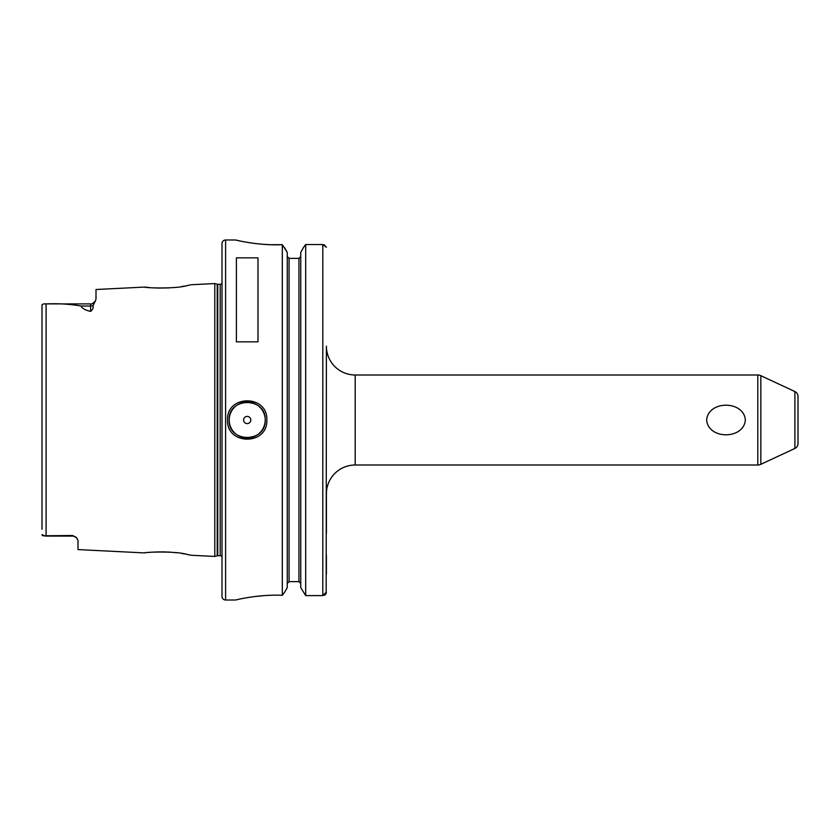 <?xml version="1.0" encoding="UTF-8"?>
<svg xmlns="http://www.w3.org/2000/svg" width="840" height="840" viewBox="0 0 840 840"><rect width="100%" height="100%" fill="white"/><g stroke="black" fill="none" stroke-linecap="round" stroke-linejoin="round"><path stroke-width="1.26" d="M145.036 552.899L144.774 552.93C143.525 552.111 176.001 550.883 187.142 554.421L191.1 555.25L214.798 556.448L214.798 283.553L217.214 284.204L217.214 555.797L214.798 556.448M149.53 552.416L148.659 552.5M190.176 284.949L187.142 285.579C176.012 289.118 143.525 287.889 144.774 287.07L149.636 287.595M154.161 287.931L154.938 287.973M157.773 288.078L169.26 287.889M182.028 286.482L184.464 286.072M187.646 285.474L188.622 285.274M265.199 420C266.312 396.764 228.081 396.795 229.204 420C228.071 443.195 266.312 443.237 265.199 420A17.997 17.997 0 0 1 247.202 437.997A17.997 17.997 0 0 1 229.204 420A17.997 17.997 0 0 1 245.774 402.056A17.997 17.997 0 0 1 264.978 417.155M227.577 420C226.37 394.495 268.023 394.464 266.816 420C268.023 445.536 226.359 445.505 227.577 420M745.364 420C743.726 439.74 708.246 439.719 706.639 420C708.246 400.281 743.757 400.27 745.364 420M77.637 539.332L76.629 537.904A5.397 5.397 0 0 0 72.597 536.099L72.597 535.5L76.629 537.904L78.005 540.635L78.005 549.591L144.774 552.93M72.597 536.099L45.307 536.099L42 534.597L42.231 535.322M250.803 420A3.602 3.602 0 0 0 247.202 416.399A3.602 3.602 0 0 0 243.6 420A3.602 3.602 0 0 0 247.202 423.602A3.602 3.602 0 0 0 250.803 420M794.881 391.545A5.397 5.397 0 0 1 798 396.438L798 443.562A5.397 5.397 0 0 1 794.881 448.455L794.881 391.545L760.841 375.68A7.203 7.203 0 0 0 757.806 374.997L355.205 374.997A28.802 28.802 0 0 1 326.403 346.195L326.161 593.649M355.205 374.997L355.205 465.003A28.802 28.802 0 0 0 326.403 493.805L326.403 533.4M794.881 448.455L760.841 464.32A7.203 7.203 0 0 1 757.806 465.003L757.806 374.997M235.683 239.999L225.603 239.999A3.602 3.602 0 0 0 222.002 243.6L222.002 596.4A3.602 3.602 0 0 0 225.603 600.001L235.683 600.001C234.969 600.117 258.731 594.111 282.314 595.319L282.314 244.681C258.731 245.889 234.969 239.883 235.683 239.999L239.316 240.817M222.002 283.311A2.163 2.163 0 0 1 220.196 284.277L220.196 555.723A2.163 2.163 0 0 1 222.002 556.689M220.196 284.277L217.77 284.277L217.77 555.723L220.196 555.723M217.77 284.277A2.163 2.163 0 0 1 217.214 284.204M217.77 555.723A2.163 2.163 0 0 0 217.214 555.797M191.1 284.75L214.798 283.553M95.351 301.067L93.093 305.498C93.587 307.639 92.757 309.603 90.605 311.388L90.605 303.901C91.151 304.531 92.736 303.587 95.351 301.067L96.002 298.998L96.002 289.506L144.774 287.07M42 529.19L42 305.403C41.968 304.227 43.344 303.723 46.105 303.901C58.748 303.397 70.361 304.112 80.955 306.033C82.257 308.5 85.481 310.286 90.605 311.388M72.597 535.5L42.861 535.794M236.397 341.849L257.995 341.849L257.995 257.849L236.397 257.849L236.397 341.849M355.205 465.003L757.806 465.003M298.945 258.363L300.752 256.515L298.945 258.363L289.055 258.363L287.248 256.515L289.055 258.363L289.055 581.637L298.945 581.637L300.752 583.485L298.945 581.637L298.945 258.363M43.082 304.122L42.273 304.626M250.089 242.802L253.523 243.296M254.541 243.432L260.799 244.115M261.093 244.136L269.136 244.661M269.798 244.692L282.314 244.681L287.248 252.378L284.729 247.905M274.522 595.203L273.641 595.214M272.202 595.235L269.483 595.319M265.072 595.55L254.541 596.568M236.376 599.833L235.683 600.001M287.248 587.622L284.729 592.095L287.248 587.622L287.248 252.378M300.752 587.622L305.687 595.602L300.752 587.622L300.752 252.378L303.618 247.296L300.752 252.378M287.248 583.485L289.055 581.637L287.248 583.485M326.403 574.077L326.403 555.125M325.416 594.657L324.293 595.329M282.314 595.319L284.729 592.095M326.403 592.043L322.802 595.602L305.687 595.602L305.687 244.545L303.618 247.296L305.687 244.545L322.802 244.545L305.687 244.545M324.219 244.766L326.403 247.317L322.802 244.545L322.802 595.602M188.748 554.747L187.362 554.463M186.701 554.337L186.144 554.232M184.475 553.928L181.997 553.508M176.495 552.762L171.791 552.29M170.625 552.206L167.748 552.027M166.341 551.964L164.115 551.901M163.485 551.891L160.472 551.88M160.03 551.88L154.035 552.079M90.605 303.901L45.307 303.901L46.105 303.901L46.105 536.099M760.841 375.68L760.841 464.32M225.603 239.999L225.603 600.001M93.093 305.498A5.397 4.746 180 0 1 90.605 306.033L80.955 306.033"/></g></svg>
